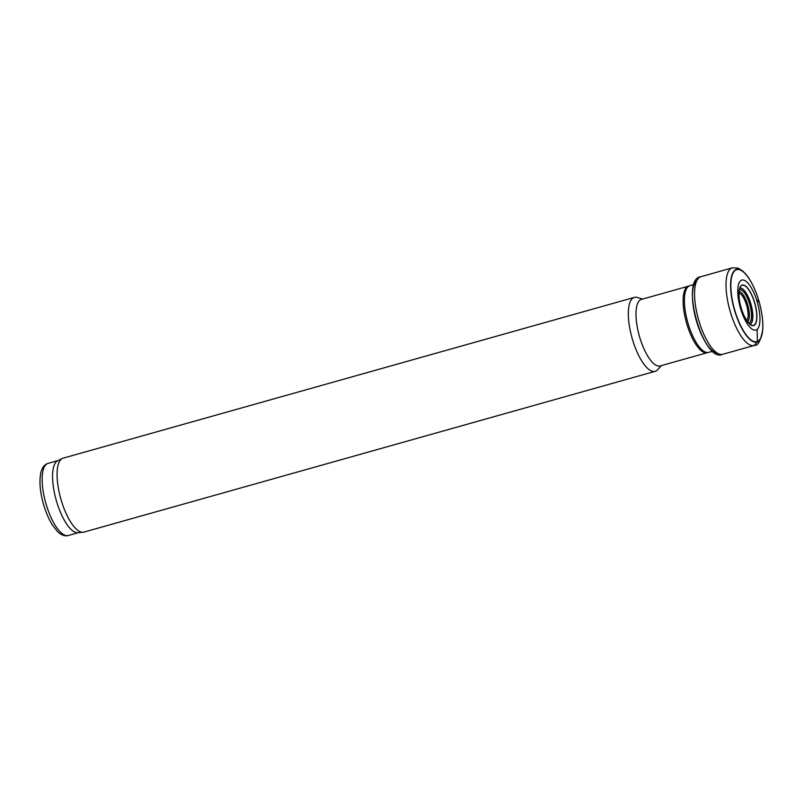 <?xml version="1.0" encoding="UTF-8"?>
<svg xmlns="http://www.w3.org/2000/svg" width="803" height="803" viewBox="0 0 803 803"><rect width="100%" height="100%" fill="white"/><g stroke="black" fill="none" stroke-linecap="round" stroke-linejoin="round"><path stroke-width="1.2" d="M642.631 299.057L637.281 297.481A38.403 13.219 74.3 0 0 634.35 297.401L63.096 458.172A38.403 13.219 74.3 0 0 62.293 458.483L57.655 460.781A37.44 12.888 74.3 0 0 56.17 500.018A37.44 12.888 74.3 0 0 77.901 532.72L83.06 532.259A38.403 13.219 74.3 0 0 83.903 532.108L655.158 371.337A38.403 13.219 74.3 0 0 657.617 369.741L661.361 365.606M62.293 458.483A38.403 13.219 74.3 0 0 60.777 498.723A38.403 13.219 74.3 0 0 83.06 532.259M634.35 297.401A38.403 13.219 74.3 0 0 632.031 337.953A38.403 13.219 74.3 0 0 655.158 371.337M641.406 299.409A34.559 11.894 74.3 0 0 639.318 335.905A34.559 11.894 74.3 0 0 660.136 365.947L707.252 352.688A34.559 11.894 74.3 0 1 686.435 322.635A34.559 11.894 74.3 0 1 688.522 286.149L641.406 299.409M757.159 329.35A25.957 8.933 -105.7 0 1 741.37 311.112A25.957 8.933 -105.7 0 1 740.737 280.638A25.957 8.933 -105.7 0 1 756.546 299.69A25.957 8.933 -105.7 0 1 757.159 329.35L757.349 341.506A37.39 12.868 -105.7 0 1 734.635 309.817A37.39 12.868 -105.7 0 1 736.622 269.678A37.39 12.868 -105.7 0 1 759.287 302.43A37.39 12.868 -105.7 0 1 757.349 341.506M717.33 353.139A38.042 13.099 -105.7 0 1 696.131 319.915A38.042 13.099 -105.7 0 1 696.894 280.508M68.305 535.501C64.842 536.474 61.199 535.099 57.374 531.365L52.446 525.032C48.642 518.909 45.55 511.581 43.171 503.049C39.909 491.004 39.146 480.826 40.873 472.535C42.178 467.446 44.556 464.405 48.019 463.411A37.44 12.888 74.3 0 0 45.761 502.949A37.44 12.888 74.3 0 0 68.305 535.501L78.323 532.68M693.912 284.403L689.667 285.798A34.589 11.904 74.3 0 0 687.739 322.274A34.589 11.904 74.3 0 0 708.407 352.387L707.252 352.688M750.233 324.111A18.75 6.454 74.3 0 0 750.765 303.966A18.75 6.454 74.3 0 0 740.095 288.116M748.868 323.097A17.345 5.972 74.3 0 0 749.691 304.307A17.345 5.972 74.3 0 0 739.463 289.692M747.663 321.762A15.94 5.48 74.3 0 0 747.713 304.909A15.94 5.48 74.3 0 0 739.131 291.459M746.69 320.447A14.464 4.979 74.3 0 0 746.619 305.26A14.464 4.979 74.3 0 0 738.991 293.085M740.175 288.006A18.84 6.484 -105.7 0 1 748.848 298.234A18.84 6.484 -105.7 0 1 751.909 322.264A18.84 6.484 -105.7 0 1 750.353 324.161M755.232 324.021A20.828 7.167 -105.7 0 1 742.745 312.678A20.828 7.167 -105.7 0 1 740.617 286.49A20.828 7.167 -105.7 0 1 753.154 298.535A20.828 7.167 -105.7 0 1 755.232 324.021M755.322 324.251A21.039 7.247 -105.7 0 1 742.695 312.608A21.039 7.247 -105.7 0 1 740.627 286.239A21.039 7.247 -105.7 0 1 753.304 298.586A21.039 7.247 -105.7 0 1 755.322 324.251M756.546 299.69L759.287 302.43A37.45 12.888 -105.7 0 1 759.889 304.658A37.45 12.888 -105.7 0 1 759.899 304.688A37.45 12.888 -105.7 0 1 757.349 341.576A37.45 12.888 -105.7 0 1 734.865 310.751A37.45 12.888 -105.7 0 1 735.97 269.858A37.45 12.888 -105.7 0 1 758.484 299.639A37.45 12.888 -105.7 0 1 758.484 299.67A37.45 12.888 -105.7 0 1 759.297 302.45L758.554 299.9M754.549 345.35A40.331 13.882 -105.7 0 1 754.097 345.491L757.309 341.857A37.721 12.978 -105.7 0 1 734.665 310.711A37.721 12.978 -105.7 0 1 735.849 269.607A37.721 12.978 -105.7 0 1 758.524 299.78M732.256 267.851L700.959 276.694A40.291 13.872 -105.7 0 0 698.449 319.263A40.291 13.872 -105.7 0 0 722.78 354.264L754.107 345.491A40.331 13.882 -105.7 0 1 729.897 310.41A40.331 13.882 -105.7 0 1 732.256 267.851L738.168 268.162L742.745 271.002L747.864 276.784C752.14 282.927 755.703 290.636 758.564 299.931M759.859 304.548A37.721 12.978 -105.7 0 1 757.309 341.857M48.019 463.411L58.027 460.591M689.667 285.798L688.522 286.149M712.763 351.363L708.407 352.387M750.012 324.312L750.544 324.231C749.861 323.318 749.55 325.787 744.17 315.96C740.507 307.76 738.79 300.011 739.011 292.714L739.804 288.056M722.78 354.264C703.488 364.15 679.248 278.611 700.959 276.694M759.297 302.45L759.899 304.688M754.83 345.26C757.912 345.912 760.551 340.803 762.75 329.933C763.231 322.425 762.258 313.913 759.829 304.397"/></g></svg>
